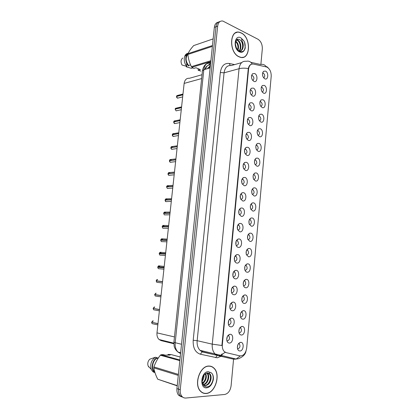 <?xml version="1.0" encoding="UTF-8"?>
<svg xmlns="http://www.w3.org/2000/svg" width="419" height="419" viewBox="0 0 419 419"><rect width="100%" height="100%" fill="white"/><g stroke="black" fill="none" stroke-linecap="round" stroke-linejoin="round"><path stroke-width="0.63" d="M252.537 96.003L250.923 94.469C249.719 91.876 249.865 89.807 251.369 88.257L253.28 88.079C256.837 89.43 256.072 97.679 252.537 96.003M251.259 94.961C252.997 93.652 252.95 92.039 251.117 90.127L250.253 90.09M251.159 110.71L249.457 109.081C248.31 106.457 248.514 104.399 250.075 102.901L251.908 102.734C255.48 104.001 254.71 112.302 251.159 110.71M249.792 109.6C251.625 108.317 251.61 106.698 249.745 104.745L248.891 104.719M249.771 125.511L247.99 123.794C246.896 121.138 247.158 119.085 248.776 117.639L250.52 117.488C254.118 118.661 253.343 127.015 249.771 125.511M248.32 124.333C250.227 123.128 250.258 121.51 248.42 119.483L247.524 119.441M248.373 140.407L246.513 138.6C245.476 135.908 245.796 133.865 247.477 132.467L249.132 132.331C252.746 133.415 251.966 141.821 248.373 140.407M246.843 139.155C248.813 138.024 248.896 136.411 247.09 134.31L246.152 134.258M246.964 155.397L245.036 153.511C244.057 150.777 244.434 148.735 246.173 147.388L247.729 147.268C251.363 148.268 250.578 156.727 246.964 155.397M245.351 154.066C247.388 153.019 247.524 151.406 245.749 149.232L244.769 149.164M245.55 170.486L243.554 168.522C242.627 165.746 243.062 163.709 244.864 162.41L246.32 162.305C249.975 163.211 249.185 171.722 245.55 170.486M243.853 169.072C245.953 168.108 246.136 166.5 244.397 164.253L243.387 164.164M244.125 185.669L242.072 183.637C241.192 180.814 241.684 178.777 243.549 177.525L244.9 177.436C248.577 178.248 247.781 186.816 244.125 185.669M242.344 184.177C244.502 183.286 244.733 181.684 243.041 179.363L241.999 179.253M242.69 200.952L240.579 198.857C239.752 195.982 240.302 193.939 242.229 192.74L243.47 192.661C247.168 193.384 246.367 202.005 242.69 200.952M240.825 199.376C243.036 198.559 243.319 196.961 241.669 194.578L240.606 194.447M241.25 216.33L239.081 214.177C238.301 211.249 238.914 209.207 240.909 208.054L242.03 207.992C245.749 208.615 244.942 217.293 241.25 216.33M239.38 214.69C241.58 213.863 241.883 212.265 240.291 209.888L239.212 209.73M239.794 231.812L237.578 229.607C236.85 226.621 237.515 224.574 239.574 223.468L240.585 223.416C244.324 223.945 243.512 232.681 239.794 231.812M237.924 230.104C240.113 229.261 240.438 227.658 238.898 225.291L237.809 225.113L239.574 223.468M238.332 247.393C237.311 247.194 236.557 246.445 236.065 245.141C235.389 242.098 236.112 240.045 238.238 238.987L239.129 238.945C242.889 239.38 242.072 248.168 238.332 247.393M236.463 245.618C238.636 244.759 238.977 243.151 237.5 240.799L236.405 240.595L238.238 238.987M236.861 263.08C235.808 262.896 235.033 262.132 234.551 260.786C233.922 257.68 234.703 255.616 236.892 254.605L237.662 254.574C241.444 254.909 240.621 263.755 236.861 263.08M234.991 261.231C237.149 260.356 237.51 258.748 236.086 256.402L234.991 256.171M235.384 278.865C234.289 278.703 233.509 277.928 233.027 276.535C232.451 273.366 233.289 271.297 235.541 270.328L236.185 270.302C239.987 270.538 239.165 279.447 235.384 278.865M233.137 276.854L233.509 276.949C235.651 276.053 236.033 274.44 234.661 272.109L233.577 271.852M233.891 294.756C232.77 294.62 231.969 293.829 231.498 292.399C230.969 289.157 231.859 287.078 234.174 286.156L234.698 286.14C238.526 286.271 237.693 295.238 233.891 294.756M231.581 292.656L232.021 292.771C234.148 291.854 234.551 290.236 233.226 287.916L232.157 287.638M232.388 310.751C231.236 310.636 230.424 309.845 229.958 308.368C229.481 305.063 230.429 302.968 232.802 302.094L233.205 302.078C237.054 302.109 236.216 311.134 232.388 310.751M230.021 308.562L230.518 308.698C232.629 307.756 233.053 306.137 231.78 303.827L230.728 303.524M230.879 326.857C229.696 326.768 228.874 325.966 228.413 324.453C227.983 321.074 228.984 318.964 231.419 318.131L231.697 318.121C235.572 318.052 234.729 327.134 230.879 326.857M228.449 324.578L229.01 324.725C231.105 323.767 231.545 322.138 230.324 319.844L229.298 319.514M229.361 343.067C228.146 343.004 227.313 342.197 226.862 340.647C226.475 337.195 227.533 335.069 230.021 334.278L230.183 334.273C234.08 334.095 233.226 343.24 229.361 343.067M226.873 340.705L227.486 340.862C229.57 339.877 230.026 338.243 228.853 335.959L227.857 335.614M253.909 81.391L252.379 79.95C251.122 77.389 251.217 75.31 252.662 73.707L254.647 73.514C258.183 74.949 257.423 83.145 253.909 81.391M252.709 80.411C254.354 79.081 254.281 77.478 252.489 75.603L251.615 75.546M263.514 93.149L262.053 91.792C260.786 89.189 260.906 87.1 262.42 85.528L264.227 85.382C267.647 86.723 266.913 94.809 263.514 93.149M262.289 92.133C263.876 90.782 263.802 89.205 262.069 87.398L261.32 87.33M262.194 107.563L260.655 106.117C259.44 103.483 259.612 101.403 261.178 99.879L262.912 99.743C266.353 101.005 265.615 109.139 262.194 107.563M260.896 106.484C262.572 105.153 262.524 103.566 260.754 101.723L260.016 101.67M260.869 122.065L259.246 120.536C258.088 117.87 258.314 115.796 259.932 114.324L261.587 114.198C265.049 115.372 264.305 123.558 260.869 122.065M259.492 120.918C261.241 119.635 261.231 118.048 259.461 116.152L258.706 116.1M259.534 136.657L257.837 135.049C256.727 132.346 257.009 130.283 258.685 128.858L260.257 128.743C263.734 129.832 262.991 138.071 259.534 136.657M258.078 135.447C259.9 134.232 259.932 132.645 258.188 130.681L257.392 130.613M258.188 151.343L256.423 149.656C255.365 146.912 255.705 144.854 257.434 143.481L258.921 143.377C262.414 144.382 261.666 152.668 258.188 151.343M256.658 150.06C258.539 148.918 258.623 147.331 256.905 145.299L256.077 145.215M256.837 166.118L255.003 164.363C253.998 161.577 254.391 159.524 256.182 158.193L257.57 158.104C261.084 159.021 260.33 167.359 256.837 166.118M255.229 164.767C257.172 163.693 257.297 162.111 255.611 160.011L254.752 159.911M255.475 180.987L253.579 179.164C252.626 176.336 253.071 174.283 254.92 173.005L256.213 172.927C259.749 173.749 258.989 182.145 255.475 180.987M253.788 179.562C255.789 178.562 255.962 176.975 254.312 174.812L253.427 174.697M254.108 195.956L252.149 194.065C251.248 191.19 251.751 189.137 253.657 187.906L254.852 187.838C258.403 188.576 257.638 197.019 254.108 195.956M252.343 194.447C254.396 193.515 254.616 191.939 253.003 189.707L252.097 189.571M252.73 211.014L250.719 209.065C249.86 206.143 250.421 204.09 252.385 202.906L253.474 202.848C257.051 203.493 256.281 211.993 252.73 211.014M250.892 209.432C252.992 208.568 253.254 206.986 251.683 204.697L250.761 204.545M251.342 226.171L249.279 224.17C248.472 221.195 249.085 219.137 251.112 217.995L252.097 217.948C255.69 218.503 254.914 227.056 251.342 226.171M249.462 224.516C251.583 223.678 251.882 222.101 250.358 219.781L249.42 219.608M249.944 241.423L247.833 239.375C247.074 236.342 247.739 234.284 249.829 233.189L250.703 233.147C254.317 233.608 253.537 242.219 249.944 241.423M248.069 239.705C250.174 238.851 250.489 237.269 249.017 234.959L248.074 234.766M248.54 256.774L246.382 254.679C245.675 251.594 246.393 249.525 248.54 248.477L249.305 248.446C252.94 248.813 252.154 257.476 248.54 256.774M246.66 254.988C248.755 254.113 249.09 252.531 247.666 250.237L246.723 250.017M247.126 272.219C246.136 272.067 245.403 271.355 244.926 270.093C244.267 266.945 245.036 264.871 247.241 263.865L247.896 263.844C251.552 264.111 250.761 272.832 247.126 272.219M245.246 270.37C247.325 269.48 247.681 267.893 246.309 265.609L245.372 265.368M245.707 287.769C244.68 287.633 243.931 286.915 243.46 285.606C242.847 282.401 243.675 280.316 245.937 279.358L246.477 279.337C250.153 279.51 249.357 288.282 245.707 287.769M243.827 285.852C245.89 284.941 246.262 283.349 244.937 281.076L244.01 280.814M244.272 303.419C243.219 303.304 242.46 302.576 241.988 301.23C241.423 297.961 242.302 295.866 244.623 294.945L245.047 294.934C248.745 295.007 247.948 303.838 244.272 303.419M242.392 301.434C244.445 300.502 244.832 298.904 243.559 296.642L242.648 296.364M242.831 319.168C241.747 319.079 240.972 318.34 240.511 316.958C239.993 313.622 240.925 311.516 243.298 310.636L243.612 310.626C247.33 310.605 246.524 319.493 242.831 319.168M240.532 317.021L240.951 317.115C242.989 316.162 243.397 314.559 242.166 312.312L241.229 312.014M241.381 335.022C240.265 334.959 239.485 334.215 239.029 332.796C238.558 329.392 239.537 327.27 241.962 326.432L242.166 326.427C245.906 326.301 245.094 335.247 241.381 335.022M239.029 332.796L239.5 332.901C241.527 331.921 241.952 330.319 240.763 328.077L239.972 327.758M239.919 350.981C238.778 350.944 237.982 350.195 237.531 348.739C237.112 345.261 238.139 343.13 240.616 342.328L240.71 342.328C244.471 342.103 243.659 351.101 239.919 350.981M237.515 348.671L238.039 348.786C240.056 347.786 240.49 346.173 239.354 343.947L238.516 343.611M264.824 78.824L263.451 77.557C262.132 74.985 262.2 72.885 263.656 71.261L265.531 71.104C268.935 72.529 268.207 80.563 264.824 78.824M263.671 77.866C265.175 76.499 265.08 74.933 263.378 73.163L262.613 73.079M266.285 66.914L267.118 67.208C269.941 69.004 271.297 72.047 271.198 76.342L246.686 348.11C245.759 353.427 243.486 356.019 239.867 355.883L226.181 352.63L224.327 351.593C222.782 350.006 222.117 347.749 222.332 344.821L248.582 69.125C249.148 65.458 250.745 63.772 253.39 64.07L266.285 66.914M173.854 343.748L161.158 340.621L159.1 339.531C157.45 337.939 156.748 335.719 156.984 332.864L184.14 83.397C184.774 79.751 186.539 78.044 189.446 78.28L202.047 74.713M262.566 75.184L262.75 76.012M237.929 344.596L237.348 347.519M239.349 328.721L238.835 331.686M240.757 312.956L240.312 315.952M242.161 297.301L241.789 300.313M243.554 281.757L243.256 284.763M244.937 266.316L244.717 269.307M246.314 250.981L246.173 253.945M247.687 235.75L247.619 238.673M249.048 220.624L249.054 223.489M250.41 205.603L250.483 208.39M251.761 190.682L251.903 193.379M253.113 175.865L253.306 178.457M254.464 161.147L254.705 163.614M255.81 146.535L256.088 148.85M257.156 132.027L257.455 134.164M258.497 117.629L258.811 119.551M259.843 103.341L260.147 105.001M261.194 89.179L261.466 90.504M251.5 77.154L251.924 79.034M227.37 336.394L226.716 339.783M228.842 320.278L228.271 323.698M230.303 304.278L229.822 307.714M231.754 288.387L231.361 291.828M233.2 272.612L232.896 276.037M234.635 256.941L234.425 260.346M236.059 241.381L235.949 244.748M237.484 225.925L237.458 229.245M238.898 210.574L238.961 213.837M240.312 195.333L240.454 198.517M241.716 180.191L241.936 183.292M243.12 165.159L243.402 168.15M244.523 150.227L244.858 153.097M245.916 135.4L246.304 138.129M247.315 120.677L247.734 123.238M249.745 104.745L248.839 104.933M248.708 106.059L249.148 108.432M250.101 91.552L250.546 93.699M256.198 144.911L257.434 143.481M241.318 32.954L239.516 32.284C229.34 29.309 228.816 52.647 238.992 56.79L240.244 57.262C250.52 60.598 251.494 37.647 241.318 32.954M236.185 32.672L235.719 32.74M208.819 366.049C199.811 365.719 193.458 384.872 200.622 391.372C202.204 392.949 204.043 393.656 206.143 393.493C215.439 393.211 221.059 374.02 213.805 367.971C212.37 366.63 210.71 365.991 208.819 366.049M202.765 392.907L203.362 393.001M204.236 393.247L203.681 393.258M218.289 22.197C216.089 22.574 214.774 24.292 214.345 27.345L176.928 388.617L178.583 389.172C178.342 392.032 178.944 394.289 180.395 395.955L183.166 397.432L180.395 395.955C178.944 394.289 178.342 392.032 178.583 389.172L216 26.743L178.583 389.172L180.249 389.733C180.008 392.598 180.615 394.866 182.066 396.536C183.124 397.647 184.391 398.15 185.858 398.034L224.694 394.478C228.182 393.656 230.319 390.754 231.105 385.768L233.634 358.449M219.949 21.579C217.739 21.956 216.424 23.679 216 26.743C216.424 23.679 217.739 21.956 219.949 21.579M236.395 32.446L236.829 32.457M226.181 352.63L225.04 352.29L220.897 355.501L218 355.621L215.167 354.05C212.915 351.719 211.941 348.414 212.26 344.151L221.892 345.502L248.284 68.554C248.781 66.385 249.698 64.982 251.039 64.348M260.88 64.432L262.315 48.944C262.42 44.498 260.99 41.266 258.01 39.255L222.808 21.023C219.97 20.704 218.252 22.406 217.66 26.135L180.249 389.733M210.631 366.363L210.087 366.112M242.638 57.424L243.057 57.214M176.928 388.617C176.682 391.466 177.289 393.719 178.74 395.379L181.5 396.851M182.983 94.045L177.693 95.396L176.682 96.412M176.53 96.464L182.894 94.835M176.54 96.328L182.909 94.715M182.668 96.904L177.467 98.161C176.776 97.695 176.462 97.124 176.519 96.454L177.467 98.161L178.342 97.983M181.584 106.882L176.336 108.092L175.294 109.118M175.126 109.16L176.1 110.867L175.116 109.165L181.495 107.704M175.64 108.175L175.132 109.045L181.511 107.583M173.906 121.898L180.102 120.52M173.717 121.95L180.086 120.641M174.288 134.316L173.566 133.671L172.508 134.75M174.079 136.285L173.204 136.442L172.293 134.792L178.672 133.656M172.319 134.661L178.683 133.53M242.177 57.471L242.606 57.293M239.008 56.67L240.244 57.131C250.415 60.436 251.379 37.715 241.307 33.075L239.527 32.415C229.45 29.466 228.931 52.564 239.008 56.67M236.688 39.795L237.94 40.193C240.993 41.748 242.03 48.871 239.207 51.081M236.468 40.035L237.358 40.386C240.228 41.863 241.412 48.41 238.961 50.924M235.462 44.294L236.258 47.488M235.866 41.109C238.369 43.387 239.092 46.399 238.034 50.144M235.693 41.622C237.735 43.775 238.395 46.483 237.667 49.746M242.716 48.656C243.486 45.634 242.837 42.921 240.763 40.517L239.699 39.616L238.002 39.197C237.222 38.726 234.698 40.968 235.703 45.86C236.4 48.363 237.631 50.139 239.396 51.191C241.695 52.255 243.47 51.657 244.733 49.405L245.277 47.949L244.534 42.062L243.607 40.549L241.695 39.004C241.554 39.737 241.863 40.737 242.617 42C243.444 44.309 243.481 46.53 242.716 48.656C242.035 50.275 240.925 51.118 239.39 51.191M240.763 40.517C243.633 43.539 243.114 50.636 239.568 51.28M238.002 39.197L236.107 40.585M210.804 61.556L191.897 67.281L193.772 68.397L195.951 67.742L200.366 69.633L198.187 70.272L200.884 71.11M198.187 70.272L198.156 68.685M192.85 67.878L191.389 68.318L186.387 66.851L186.445 66.312M186.764 63.363L186.492 65.888M212.375 46.383L187.906 54.475C188.309 58.775 189.472 62.829 191.394 66.642L210.893 60.703M191.394 66.642L191.897 67.281M213.151 38.888L193.662 45.598C191.033 48.504 189.147 51.191 187.995 53.658L212.464 45.53M187.995 53.658L187.906 54.475M187.942 54.088C185.339 57.455 185.559 61.253 188.592 65.484L190.566 64.877M188.157 53.323C184.831 55.313 185.051 62.62 188.54 65.982L188.592 65.484M188.21 53.213L187.11 53.553C183.36 55.099 183.292 62.913 186.994 66.453L182.008 65.003C180.526 61.933 180.778 59.613 182.773 58.042M187.157 54.25L184.737 56.303M235.761 32.865L235.305 32.97M244.534 42.062C245.503 45.043 245.387 47.776 244.188 50.27M210.055 366.253L209.49 366.054M206.158 393.352C215.361 393.074 220.918 374.083 213.742 368.091C212.323 366.761 210.678 366.133 208.809 366.19C199.889 365.866 193.604 384.82 200.696 391.252C202.257 392.813 204.079 393.514 206.158 393.352M210.511 380.918C211.276 377.969 210.898 375.644 209.374 373.942L207.588 372.947C204.331 373.617 202.529 376.43 202.188 381.384C202.602 384.82 204.084 386.674 206.63 386.952C209.217 386.8 211.228 385.113 212.658 381.887L213.276 379.965C213.59 377.676 213.313 375.691 212.443 374.01L211.396 372.926C209.207 371.538 208.468 372.941 210.348 374.356C211.307 376.131 211.359 378.315 210.511 380.918C209.369 383.746 207.62 385.323 205.258 385.637L203.561 385.307M209.264 373.91L208.316 373.245L209.264 373.91C212.313 376.676 209.28 385.506 204.666 385.454L203.587 385.344M204.027 375.131C204.126 377.357 203.508 379.368 202.178 381.159M203.461 376.011L202.215 380.08M205.713 373.523C207.101 377.325 206.069 380.667 202.618 383.542M205.336 373.785C206.373 377.278 205.42 380.373 202.471 383.081M207.007 372.994L207.489 373.402C210.401 376.058 207.766 384.485 203.252 384.872M206.719 373.062L206.897 373.235C209.657 375.775 207.447 383.741 203.095 384.605M208.316 373.245L207.353 373.041M167.747 355.113L168.029 354.458L170.978 354.521L180.201 357.004M157.963 358.533L156.884 358.229L158.55 357.658M177.211 385.868L157.738 379.211L177.237 385.621M178.295 375.398L153.836 367.872C154.375 371.417 155.679 375.194 157.738 379.211M179.824 360.633L160.32 355.228C157.46 358.858 155.334 362.76 153.935 366.939L178.4 374.413M153.935 366.939L153.836 367.872M168.029 354.458L170.208 355.05L165.296 355.171L163.117 354.574L160.98 354.752L179.892 359.968M160.98 354.752L160.32 355.228M156.947 357.669L155.407 357.229C151.29 360.22 149.908 364.263 151.254 369.359L152.673 371.517L154.213 372.004C150.536 368.809 152.249 359.958 156.947 357.669L156.884 358.229C152.579 360.502 151.102 368.631 154.491 371.574L154.705 371.763M154.213 372.004L154.951 372.591M152.673 371.517L154.988 372.701M155.407 357.229L149.719 359.219C147.891 361.23 147.362 363.477 148.137 365.96L148.85 367.117M153.118 371.658L153.768 372.313M202.22 392.629L202.806 392.771M212.443 374.01C213.873 377.786 213.177 381.562 210.359 385.339M207.855 372.973L208.384 374.942M208.138 373.036L208.72 377.346M205.357 380.515L202.806 384.034M171.104 147.671L177.258 146.613M170.879 147.718L177.247 146.739M177.048 148.546L171.743 149.332C171.151 148.949 170.863 148.41 170.868 147.708L171.743 149.332L172.638 149.201M169.7 160.666L175.828 159.77M169.449 160.707L175.812 159.896M168.297 173.733L174.388 173M168.009 173.77L174.372 173.126M168.742 186.612L167.846 185.669L166.568 186.774L166.888 186.874M166.563 186.895L167.312 188.435L166.563 186.895L172.927 186.434M173.042 185.371L167.841 185.669C167.307 185.544 166.882 185.91 166.568 186.774L172.937 186.308M167.322 199.879L166.395 198.847L165.112 199.983L165.489 200.088M166.772 201.576L165.824 201.618L165.107 200.104L171.471 199.816M165.123 199.978L171.481 199.69M165.893 213.224L164.939 212.098L163.646 213.266L164.903 212.15L165.824 213.224M163.646 213.391L164.327 214.868L163.635 213.391L170.004 213.271M170.13 212.103L164.934 212.103C164.442 211.956 164.012 212.344 163.646 213.266L170.02 213.145M164.101 213.381L163.667 213.271M164.447 226.642L163.473 225.427L162.174 226.621L163.441 225.474L164.379 226.642M163.771 228.208L162.818 228.198L162.163 226.747L168.532 226.805M163.62 226.632L163.337 226.391M168.663 225.584L163.468 225.427C162.991 225.275 162.562 225.673 162.174 226.621L168.543 226.679M162.745 226.752L162.195 226.627M160.692 240.181L161.31 241.601L160.681 240.181L167.05 240.417L160.697 240.056L167.061 240.291M162.174 240.108L161.865 239.799M165.563 254.066L159.204 253.563L165.573 253.977M159.204 253.689L159.786 255.082L159.194 253.689L165.557 254.108M160.707 253.657L160.383 253.28M164.07 267.799L157.712 267.144L164.075 267.746M164.065 267.841L157.696 267.275L164.059 267.877M159.225 267.291L158.89 266.84M163.918 269.187L158.262 268.637L157.706 267.275L158.262 268.637L159.189 268.731M157.523 279.494C157.151 279.284 156.711 279.724 156.203 280.809L162.567 281.605L156.214 280.809L157.534 279.494M162.562 281.652L156.193 280.934L162.551 281.72M156.167 293.221L154.69 294.547L161.053 295.515L154.674 294.677L161.037 295.646M154.737 307.027L153.165 308.363L159.524 309.521M153.825 308.484L159.513 309.657M153.296 320.917L151.636 322.263L157.994 323.609M152.155 322.373L157.979 323.746M157.853 324.887L152.081 323.646L151.631 322.394L152.081 323.646L152.935 323.829M210.322 66.218L208.835 68.281M248.582 69.125L248.184 69.235M250.4 64.898L250.08 64.987M222.332 344.821L221.923 344.727M201.639 78.573L184.14 83.397M174.466 336.923L156.984 332.864M215.366 354.233L214.91 354.835M222.28 355.82L217.283 357.81L200.361 354.212C195.254 352.484 192.866 347.833 193.196 340.265L220.315 72.513C221.389 65.94 224.385 62.923 229.298 63.473L234.619 64.605M219.436 355.511L219.87 355.48M250.85 62.331L260.597 64.5C262.98 63.939 264.934 64.756 266.447 66.956M236.091 359.015L234.619 359.261M222.201 353.866L220.923 355.129M252.217 64.018C250.703 61.603 248.708 60.697 246.225 61.305C242.297 60.839 239.909 63.306 239.06 68.706L224.071 72.827L197.16 340.689L212.26 344.151L239.06 68.706C241.726 68.035 244.801 67.983 248.284 68.554M240.249 355.956L236.169 359.036L233.278 359.135L218.168 355.663M217.66 26.135L214.345 27.345M217.817 355.579L202.875 351.871L202.136 351.897L200.361 354.212M193.196 340.265L197.16 340.689C196.846 344.832 197.81 348.042 200.052 350.326L202.875 351.871M241.658 62.604L231.236 65.568C227.313 65.144 224.924 67.564 224.071 72.827L220.315 72.513M229.298 63.473L230.241 65.453M217.304 355.412L215.607 357.653M228.402 323.536L228.674 320.666M210.694 62.599C206.918 62.421 204.624 64.804 203.823 69.737L210.144 67.899M202.456 70.848L203.823 69.737L175.184 342.716L181.521 344.256M173.916 342.134L175.184 342.716C174.859 346.691 175.797 349.797 177.986 352.039L180.558 353.557M180.563 353.516L179.332 352.389M208.531 65.128L210.673 62.824M210.485 64.646C208.013 64.657 206.368 66.192 205.54 69.24M207.311 68.726L207.599 68.58M209.374 66.773L210.432 65.123M178.216 98.015L177.604 98.166M181.275 109.705L176.933 110.679M176.802 110.71L176.169 110.852M173.723 121.934L174.655 123.621L175.514 123.448M175.65 121.426L174.974 120.855L173.733 121.814C173.927 121.075 174.346 120.751 174.974 120.855L180.18 119.787M173.744 121.814L174.938 120.908L175.577 121.442M172.329 134.661L173.529 133.724L174.22 134.326M243.607 40.549L240.846 37.82C234.336 34.101 232.849 49.033 239.474 51.883C241.847 52.841 243.596 52.014 244.733 49.405M211.396 372.926L208.274 371.653C200.905 371.611 199.193 388.832 206.698 387.842C209.38 387.418 211.37 385.433 212.658 381.887M172.916 147.273L172.146 146.566L170.894 147.582L172.109 146.613L172.848 147.284M169.449 160.697L170.271 162.294L171.188 162.184M171.539 160.315L170.722 159.529L169.465 160.571C169.637 159.817 170.056 159.466 170.716 159.529L175.917 158.921M169.475 160.571L170.685 159.576L171.465 160.32M168.009 173.759L168.799 175.331L169.726 175.242M170.145 173.424L169.286 172.56L168.024 173.639C168.359 172.733 168.784 172.371 169.286 172.56L174.482 172.109M168.035 173.634L169.25 172.612L170.077 173.429M172.748 188.058L168.255 188.372M166.584 186.769L167.81 185.717L168.668 186.617M168.124 188.382L167.38 188.43M165.128 199.978L166.364 198.894L167.254 199.884M166.642 201.581L165.893 201.612M169.836 214.785L165.275 214.858M165.149 214.858L164.395 214.868M163.64 228.208L162.891 228.198M166.893 241.826L162.258 241.643M162.991 240.139L162.001 238.83L160.707 240.056L161.964 238.877L162.923 240.134M162.122 241.637L161.378 241.606M165.411 255.47L160.728 255.145M161.514 253.71L160.519 252.306L159.215 253.563L160.482 252.353L161.446 253.71M160.592 255.14L159.864 255.087M160.027 267.364L159.466 266.028L159.031 265.861L157.722 267.149L158.995 265.908L159.958 267.359M159.052 268.715L158.335 268.647M156.203 280.94L156.727 282.275L157.644 282.39M157.502 282.369L156.806 282.28M154.684 294.677L155.187 295.987L156.083 296.123M155.941 296.102L155.266 295.997M153.165 308.499L153.637 309.777L154.517 309.94M154.37 309.913L153.721 309.793M152.788 323.798L152.165 323.667M250.389 89.65L251.369 88.257M249.012 104.341L250.075 102.901M247.634 119.127L248.776 117.639M246.246 133.996L247.477 132.467M244.853 148.954L246.173 147.388M243.455 164.002L244.864 162.41M242.051 179.138L243.549 177.525M240.642 194.369L242.229 192.74M239.233 209.683L240.909 208.054M235.012 256.171L236.892 254.605M233.603 271.847L235.541 270.328M232.189 287.633L234.174 286.156M230.764 303.518L232.802 302.094M229.329 319.514L231.419 318.131M227.884 335.614L230.021 334.278M251.756 75.043L252.662 73.707M261.482 86.817L262.42 85.528M260.168 101.215L261.178 99.879M258.848 115.696L259.932 114.324M257.523 130.267L258.685 128.858M254.857 159.66L256.182 158.193M253.521 174.487L254.92 173.005M252.175 189.398L253.657 187.906M250.829 204.404L252.385 202.906M249.478 219.493L251.112 217.995M248.121 234.671L249.829 233.189M246.765 249.944L248.54 248.477M245.408 265.306L247.241 263.865M244.041 280.761L245.937 279.358M242.68 296.317L244.623 294.945M241.307 311.961L243.298 310.636M239.94 327.705L241.962 326.432M238.563 343.549L240.616 342.328M262.786 72.503L263.656 71.261M234.54 270.779L234.923 270.815M250.206 90.3L251.06 90.101M251.568 75.755L252.364 75.551M261.273 87.529L261.985 87.367M259.963 101.875L260.728 101.712M262.577 73.273L263.237 73.105M207.546 68.653C207.766 68.098 208.693 67.255 210.328 66.129M173.854 343.145L159.1 339.531M238.421 343.742L239.354 343.947M239.804 327.894L240.763 328.077M241.182 312.15L242.166 312.312M242.554 296.511L243.559 296.642M243.916 280.971L244.937 281.076M245.277 265.526L246.309 265.609M246.634 250.185L247.666 250.237M247.985 234.939L249.017 234.959M249.336 219.786L250.358 219.781M250.677 204.729L251.683 204.697M252.018 189.765L253.003 189.707M253.354 174.891L254.312 174.812M254.684 160.11L255.611 160.011M256.009 145.419L256.905 145.299M257.334 130.817L258.188 130.681M258.654 116.299L259.461 116.152M227.768 335.734L228.853 335.959M229.209 319.645L230.324 319.844M230.639 303.66L231.78 303.827M232.068 287.78L233.226 287.916M233.488 272.004L234.661 272.109M234.907 256.334L236.086 256.402M236.316 240.757L237.5 240.799M237.725 225.286L238.898 225.291M239.129 209.914L240.291 209.888M240.527 194.631L241.669 194.578M241.925 179.452L243.041 179.363M243.319 164.363L244.397 164.253M244.701 149.368L245.749 149.232M246.089 134.468L247.09 134.31M247.467 119.656L248.42 119.483M219.954 355.485L218.467 355.642M217.126 355.343L202.136 351.897L200.052 350.326L236.169 359.036L238.39 358.722C242.868 356.962 245.398 354.453 245.979 351.195M266.872 66.663L268.495 68.197M182.066 396.536L178.74 395.379M213.528 367.892L213.805 367.971M210.684 62.703L206.782 63.683C206.305 63.892 203.477 65.306 202.466 70.743L173.916 342.171L174.131 346.042C174.21 346.581 174.833 349.514 177.986 352.039L180.641 352.73M210.474 64.746C207.672 64.955 205.787 66.521 204.828 69.449M177.017 95.495L176.53 96.339M173.712 121.945C173.733 122.751 174.053 123.306 174.655 123.621L179.877 122.578M178.766 132.76L173.56 133.671C172.984 133.509 172.565 133.844 172.309 134.672M172.293 134.792C172.303 135.547 172.602 136.096 173.204 136.442L178.468 135.526M236.656 40.077L237.238 39.889M184.968 55.785L187.11 53.553M206.897 373.235L207.489 373.402M148.137 365.96L151.254 369.359M200.429 391.163L200.696 391.252M177.347 145.807L172.146 146.566C171.444 146.53 171.025 146.87 170.884 147.588M169.438 160.702C169.417 161.352 169.695 161.886 170.271 162.294L175.624 161.64M167.998 173.765C167.972 174.377 168.234 174.896 168.799 175.331L174.189 174.812M167.783 186.644L172.942 186.266M171.591 198.7L166.39 198.847C165.877 198.716 165.447 199.093 165.112 199.983M165.096 200.109C165.254 201.115 165.5 201.618 165.824 201.618L171.298 201.382M166.348 199.832L171.491 199.596M164.903 213.098L170.035 212.999M162.163 226.747L162.818 228.198L168.37 228.266M163.452 226.433L168.564 226.48M167.186 239.134L161.996 238.83C161.545 238.662 161.111 239.071 160.697 240.056M161.985 239.846L167.092 240.029M165.704 252.762L160.514 252.311C160.084 252.133 159.649 252.552 159.204 253.563M160.519 253.333L165.605 253.663M164.211 266.463L159.021 265.861C158.623 265.672 158.188 266.096 157.712 267.144M159.037 266.898L164.117 267.369M156.193 280.934L156.727 282.275L162.415 282.987M155.695 293.237L154.69 294.547M154.674 294.677L155.187 295.987L160.901 296.872M154.218 307.017L153.165 308.363M153.155 308.494L153.637 309.777L159.382 310.84M152.736 320.881L151.636 322.263"/></g></svg>
